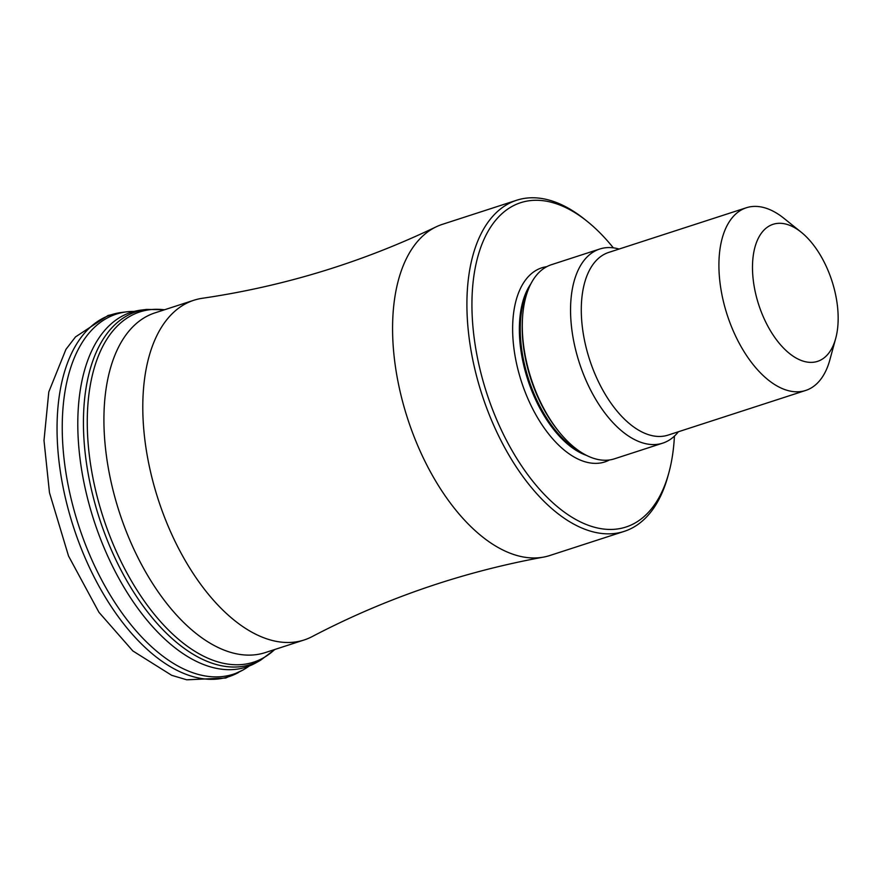 <?xml version="1.0" encoding="UTF-8"?>
<svg xmlns="http://www.w3.org/2000/svg" width="880" height="880" viewBox="0 0 880 880"><rect width="100%" height="100%" fill="white"/><g stroke="black" fill="none" stroke-linecap="round" stroke-linejoin="round"><path stroke-width="1.32" d="M134.156 311.421A189.321 101.167 72 0 0 126.731 311.828A189.321 101.167 72 0 0 67.991 484.418A189.321 101.167 72 0 0 242.957 670.021A189.321 101.167 72 0 0 249.216 665.995M260.414 660.33L255.772 662.915A186.483 99.649 -108 0 1 247.203 666.743A186.483 99.649 -108 0 1 83.457 480.062A186.483 99.649 -108 0 1 132.099 312.004A186.483 99.649 -108 0 1 141.284 310.068L146.553 309.43A185.46 99.099 72 0 0 146.553 309.43A185.46 99.099 72 0 0 89.067 478.478A185.46 99.099 72 0 0 260.414 660.33A185.46 99.099 72 0 0 260.436 660.319L274.912 649.451M193.875 300.245L154.99 312.862A178.585 95.425 72 0 0 111.199 365.673A178.585 95.425 72 0 0 109.329 473.517A178.585 95.425 72 0 0 198.77 635.558A178.585 95.425 72 0 0 265.232 652.597L304.117 639.98A178.585 95.425 -108 0 1 148.214 460.9A178.585 95.425 -108 0 1 193.875 300.245A178.585 95.425 -108 0 1 202.367 298.276C283.734 286.352 361.658 262.548 436.128 226.853A174.075 93.016 72 0 0 397.859 380.952A174.075 93.016 72 0 0 543.301 557.15A174.075 93.016 72 0 0 549.835 555.511L624.151 531.399A174.075 93.016 -108 0 1 472.186 356.829A174.075 93.016 -108 0 1 472.142 356.576A174.075 93.016 -108 0 1 516.703 200.233A174.075 93.016 -108 0 1 584.727 219.373L587.334 221.463A170.478 91.091 -108 0 1 613.327 247.841M543.301 557.15C462.066 571.989 385.011 598.466 312.147 636.592A178.585 95.425 -108 0 1 304.117 639.98M516.703 200.233L442.376 224.345A174.075 93.016 72 0 0 436.128 226.853M587.334 221.463A170.478 91.091 -108 0 0 477.07 355.828A170.478 91.091 72 0 0 477.114 356.081A170.478 91.091 -108 0 0 572.308 517.462A170.478 91.091 -108 0 0 668.866 472.747L667.986 475.959A174.075 93.016 -108 0 1 624.151 531.399M674.421 436.128A170.478 91.091 -108 0 1 668.866 472.747M599.742 249.018L551.474 264.682A102.047 54.527 72 0 0 522.5 318.329A102.047 54.527 72 0 0 525.382 356.477A102.047 54.527 72 0 0 559.515 432.399A102.047 54.527 72 0 0 614.471 458.81L662.728 443.146A102.047 54.527 -108 0 1 573.65 340.813A102.047 54.527 -108 0 1 599.742 249.018A102.047 54.527 -108 0 1 619.124 249.04M678.403 431.75A102.047 54.527 -108 0 1 662.728 443.146M835.703 338.415L829.851 359.876A96.041 51.326 -108 0 1 805.662 390.456A96.041 51.326 -108 0 1 721.82 294.151A96.041 51.326 -108 0 1 721.798 294.008A96.041 51.326 -108 0 1 746.383 207.746A96.041 51.326 -108 0 1 783.915 218.306L801.251 232.243A72.028 38.489 -108 0 1 835.978 296.549A72.028 38.489 72 0 1 836 296.659A72.028 38.489 -108 0 1 835.703 338.415A72.028 38.489 -108 0 1 794.893 357.313A72.028 38.489 -108 0 1 754.677 289.124A72.028 38.489 72 0 1 754.655 289.014A72.028 38.489 -108 0 1 801.251 232.243M274.692 649.528A184.129 98.384 -108 0 1 92.862 477.554A184.129 98.384 -108 0 1 164.45 309.793M238.678 672.408A190.267 101.673 -108 0 1 62.821 485.87A190.267 101.673 -108 0 1 121.869 312.422L108.075 315.469L75.493 336.919L65.934 349.382L48.796 391.919L44 440.495L49.478 492.69L68.53 556.006L98.945 612.304L132.858 650.958L171.699 675.323L186.747 679.8L225.731 678.029L242.957 670.021M546.788 266.662A102.047 54.527 72 0 0 515.735 359.612A102.047 54.527 72 0 0 609.51 459.954M530.893 283.8A97.24 51.964 72 0 0 522.302 358.6A97.24 51.964 72 0 0 586.575 455.422M581.933 452.815A97.24 51.964 -108 0 1 523.193 358.314A97.24 51.964 -108 0 1 528.66 288.64M522.5 318.329L522.39 320.188A99.088 52.954 72 0 0 525.195 357.236A99.088 52.954 72 0 0 558.338 430.958L559.515 432.399M746.383 207.746L608.751 252.406A96.041 51.326 72 0 0 584.199 338.8A96.041 51.326 72 0 0 668.041 435.116L805.662 390.456M164.681 309.727L146.575 309.419M126.731 311.828L121.869 312.422"/></g></svg>

